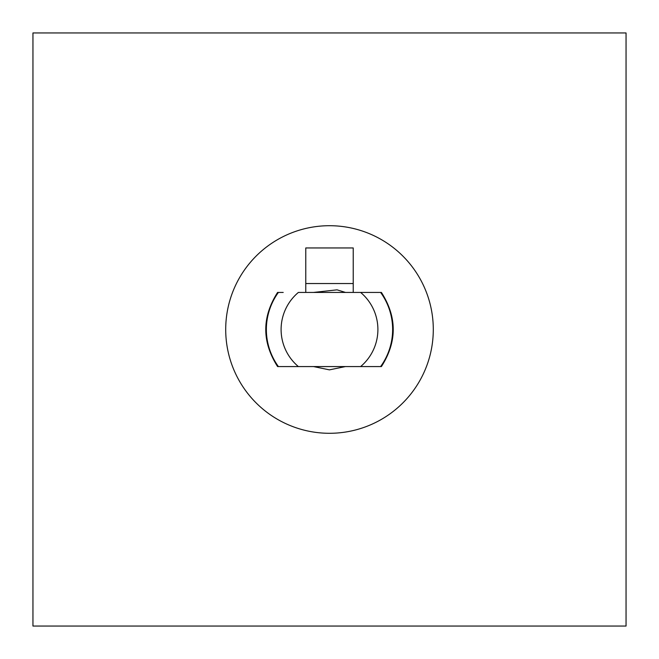 <?xml version="1.0" encoding="UTF-8"?>
<svg xmlns="http://www.w3.org/2000/svg" width="659" height="659" viewBox="0 0 659 659"><rect width="100%" height="100%" fill="white"/><g stroke="black" fill="none" stroke-linecap="round" stroke-linejoin="round"><path stroke-width="0.99" d="M225.707 329.5A103.793 103.793 0 0 1 381.396 239.612A103.793 103.793 0 0 1 381.396 419.388A103.793 103.793 0 0 1 225.707 329.5M277.859 292.431L283.205 292.431M277.859 366.569L298.379 366.569A48.404 48.404 0 0 1 298.379 292.431L381.141 292.431M375.795 292.431L360.621 292.431A48.404 48.404 0 0 1 360.621 366.569L381.141 366.569M283.205 366.569L375.795 366.569M353.224 283.535L305.776 283.535L305.776 247.949L353.224 247.949L353.224 292.431M305.776 283.535L305.776 292.431M626.05 32.95L626.05 626.05L32.95 626.05L32.95 32.95L626.05 32.95M278.395 366.569A63.132 63.132 0 0 1 278.395 292.431M380.605 292.431A63.132 63.132 0 0 1 380.605 366.569M277.587 366.569C261.829 341.856 261.829 317.144 277.587 292.431M381.413 366.569C397.171 341.864 397.171 317.152 381.413 292.431M345.481 366.569L329.434 369.864L313.519 366.569M313.519 292.431L337.062 289.845L345.481 292.431"/></g></svg>
